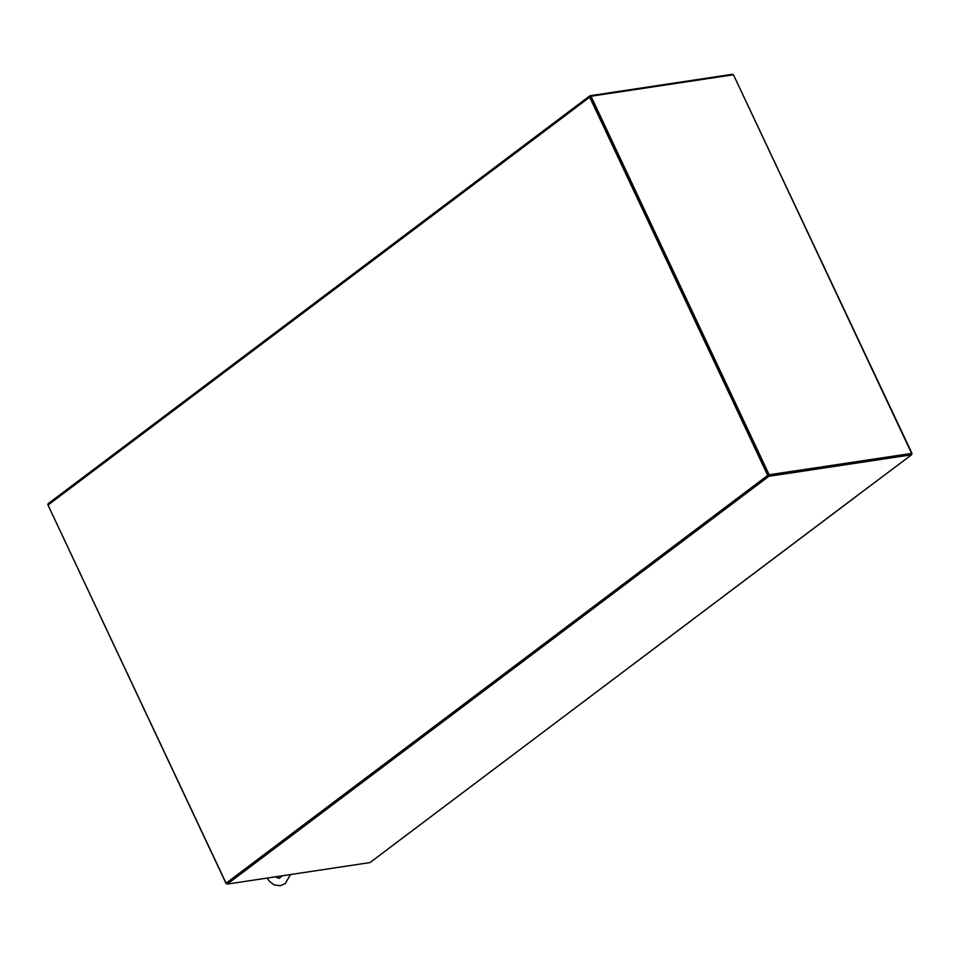 <?xml version="1.0" encoding="UTF-8"?>
<svg xmlns="http://www.w3.org/2000/svg" width="960" height="960" viewBox="0 0 960 960"><rect width="100%" height="100%" fill="white"/><g stroke="black" fill="none" stroke-linecap="round" stroke-linejoin="round"><path stroke-width="1.44" d="M732.804 74.856L732.528 74.256L590.1 95.724A1.5 0.936 53 0 0 589.716 97.188L48.12 504.984A1.5 0.936 -127 0 1 48.492 503.52M226.092 883.2L226.836 883.092L226.128 883.62L48 505.068L226.092 883.2L767.7 475.404L589.716 97.188M767.7 475.404L768.444 475.284L590.484 96.732M226.836 883.092L768.444 475.284L226.836 883.092L227.304 884.076L369.984 862.584L856.524 496.092A1.5 0.936 53 0 0 856.56 496.092M856.524 496.092L911.592 454.788L768.9 476.28L227.304 884.076M911.592 454.788L911.124 453.792L768.444 475.284L769.152 474.756L591.012 96.216L733.452 74.76L912 453.372L769.152 474.756M768.9 476.28L590.316 96.744L591.012 96.216M226.128 883.62L227.028 883.488M911.28 454.128L912 453.372M910.98 453.852L768.444 475.284M911.58 453.3L733.452 74.76M589.812 95.832L48.204 503.628M394.728 843.9L856.68 496.068M290.52 874.548L285.204 883.632L280.26 885.744L274.14 884.88L269.604 881.568L267.144 878.076M275.388 876.828L279.144 878.364L282.276 875.796"/></g></svg>
